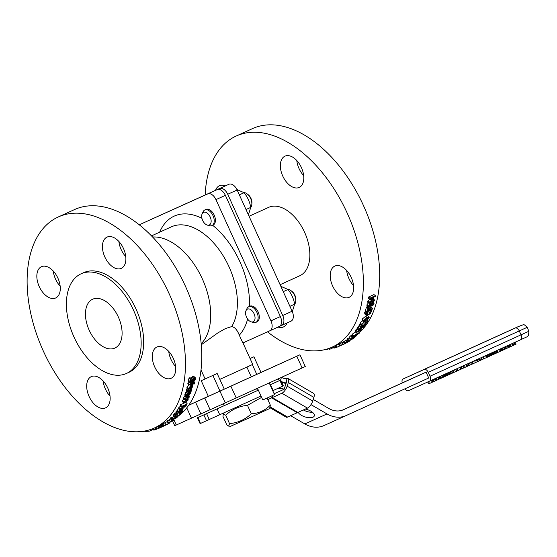 <?xml version="1.0" encoding="UTF-8"?>
<svg xmlns="http://www.w3.org/2000/svg" width="557" height="557" viewBox="0 0 557 557"><rect width="100%" height="100%" fill="white"/><g stroke="black" fill="none" stroke-linecap="round" stroke-linejoin="round"><path stroke-width="0.84" d="M287.823 289.355A8.585 5.117 65.5 0 1 290.984 290.65A8.585 5.117 65.5 0 1 295.739 301.1A8.585 5.117 65.5 0 1 294.653 304.317M251.151 321.862L253.317 322.489A8.585 5.117 -114.5 0 0 255.83 322.385A8.585 5.117 -114.5 0 0 256.937 312.449A8.585 5.117 -114.5 0 0 248.721 306.747A8.585 5.117 -114.5 0 0 248.714 306.747A8.585 5.117 -114.5 0 0 246.981 308.571L246.034 310.611A6.942 4.136 65.5 0 1 247.44 309.135A6.942 4.136 65.5 0 1 254.646 315.276A6.942 4.136 65.5 0 1 251.151 321.862A6.942 4.136 65.5 0 1 246.542 317.17A6.942 4.136 65.5 0 1 246.034 310.611M248.714 306.747L249.891 306.211A8.585 5.117 65.5 0 1 249.898 306.211A8.585 5.117 65.5 0 1 258.114 311.913A8.585 5.117 65.5 0 1 257.007 321.849L255.83 322.385M295.739 301.1L295.823 299.854A6.942 4.136 -114.5 0 0 291.979 291.402L290.984 290.65M139.306 224.791L144.813 222.285A8.585 5.117 65.5 0 1 144.82 222.285A8.585 5.117 65.5 0 1 144.813 222.285L207.747 193.913A8.585 5.117 -114.5 0 1 215.963 199.629L270.953 320.853A8.585 5.117 -114.5 0 1 269.846 330.774A8.585 5.117 -114.5 0 0 269.846 330.774L242.831 342.973L239.301 335.189C237.261 329.967 234.734 327.098 231.719 326.583L225.501 328.526L217.864 332.898L201.251 344.783M243.924 192.569A8.585 5.117 65.5 0 1 247.085 193.864A8.585 5.117 65.5 0 1 251.841 204.322A8.585 5.117 65.5 0 1 250.747 207.538M207.253 225.084L209.411 225.71A8.585 5.117 -114.5 0 0 211.925 225.599A8.585 5.117 -114.5 0 0 213.032 215.67A8.585 5.117 -114.5 0 0 204.823 209.961A8.585 5.117 -114.5 0 0 204.816 209.968A8.585 5.117 -114.5 0 0 203.082 211.792L202.135 213.832A6.942 4.136 65.5 0 1 203.542 212.356A6.942 4.136 65.5 0 1 210.748 218.497A6.942 4.136 65.5 0 1 207.253 225.084A6.942 4.136 65.5 0 1 202.637 220.391A6.942 4.136 65.5 0 1 202.135 213.832M204.816 209.968L205.993 209.432A8.585 5.117 65.5 0 1 205.999 209.432A8.585 5.117 65.5 0 1 214.208 215.134A8.585 5.117 65.5 0 1 213.101 225.07L211.925 225.599M251.841 204.322L251.924 203.068A6.942 4.136 -114.5 0 0 248.081 194.623L247.085 193.864M151.184 235.534A8.585 5.117 65.5 0 1 151.727 235.778M146.985 221.31A8.585 5.117 65.5 0 1 147.166 221.213A8.585 5.117 65.5 0 1 147.173 221.213L219.514 188.558A8.585 5.117 65.5 0 1 227.729 194.275L282.719 315.499A8.585 5.117 65.5 0 1 281.612 325.427L291.026 321.145A8.585 5.117 -114.5 0 0 291.026 321.145A8.585 5.117 -114.5 0 0 292.133 311.217L237.143 189.993A8.585 5.117 -114.5 0 0 228.927 184.276L156.587 216.931A8.585 5.117 -114.5 0 0 156.58 216.931A8.585 5.117 -114.5 0 0 156.573 216.938M248.408 214.828L250.761 207.378C249.773 201.926 247.552 197.039 244.105 192.701L236.934 189.547M250.761 207.378L246.013 209.543M244.105 192.701L239.357 194.866M292.307 311.614L294.667 304.157C293.671 298.712 291.457 293.817 288.011 289.487L280.846 286.326M294.667 304.157L289.912 306.322M288.011 289.487L283.255 291.645M251.959 416.636L230.584 426.3L228.69 426.112L229.533 423.633C237.909 422.819 245.164 419.539 251.298 413.781C258.754 413.364 265.097 410.481 270.319 405.127L270.02 407.355L268.906 408.915L251.959 416.636M261.616 397.392L247.468 405.343C239.092 406.157 231.837 409.444 225.703 415.195L223.26 414.171L222.967 416.399L226.796 424.838L228.69 426.112M247.468 405.343L251.298 413.781M267.102 398.032L270.319 405.127M225.703 415.195L229.533 423.633M278.068 378.899A6.44 5.173 65.7 0 0 279.551 380.563M267.813 399.606L271.691 397.858L272.408 395.623M272.986 395.359L272.276 397.594L297.835 412.459L307.457 408.114A6.44 2.555 -59.8 0 0 312.721 401.04L313.89 397.378A6.44 2.555 -59.8 0 0 313.633 393.395L288.073 378.53A6.44 2.555 -59.8 0 0 287.154 378.419L286.486 378.544A4.296 1.915 17.8 0 1 283.04 378.133L281.501 377.207M281.417 381.629A4.296 1.915 -162.2 0 0 286.006 382.005L286.583 381.74L284.188 389.225L274.121 393.764M272.276 397.594L281.898 393.249A6.44 2.555 -59.8 0 0 287.161 386.175L288.331 382.52A6.44 2.555 -59.8 0 0 288.073 378.53M297.41 412.215L297.25 412.723L271.691 397.858M269.818 407.647L286.145 417.144A6.44 2.555 -59.8 0 0 287.621 417.068L297.25 412.723M342.207 410.224L409.945 379.414M346.064 415.599L323.993 425.562A27.892 22.391 -114.3 0 1 323.944 425.583A27.892 22.391 -114.3 0 1 304.846 423.94L290.663 415.696M276.606 388.96A15.046 12.08 -114.3 0 1 284.188 389.225M310.987 404.619L327.015 413.935A27.892 22.391 65.7 0 0 346.113 415.578A27.892 22.391 65.7 0 0 346.162 415.557L428.73 378.001L426.077 372.153L343.509 409.708A21.472 17.239 -114.3 0 1 343.474 409.729A21.472 17.239 -114.3 0 1 328.769 408.462L313.236 399.432M305.313 409.082A8.585 3.829 17.8 0 1 314.322 415.87A8.585 3.829 17.8 0 1 301.483 415.355A8.585 3.829 17.8 0 1 298.183 412.298M281.772 382.415A21.472 17.239 -114.3 0 1 285.957 383.696M270.061 384.824L280.7 380.041L270.082 384.873M257.487 390.499L258.316 390.123M197.839 417.611L203.869 414.888L206.522 420.737L200.492 423.459L197.839 417.611L197.45 417.785L257.501 390.534L256.645 388.647M206.522 420.737L209.258 419.498L206.605 413.649L203.869 414.888M206.605 413.649L258.344 390.178M303.37 409.959A8.585 3.829 -162.2 0 0 312.421 412.243M279.906 380.403L282.559 386.252L283.353 385.89L280.7 380.041M282.559 386.252L273.146 390.534L270.493 384.685M272.735 390.722L273.146 390.534M197.45 417.785L200.102 423.633L200.492 423.459M260.996 396.027L209.258 419.498M219.723 414.735L217.07 408.894M426.063 372.139L403.909 382.158M435.282 378.558L436.159 380.487L432.698 382.053M515.232 342.193L516.102 344.122L512.781 345.625M510.525 346.656L504.746 349.288M508.109 345.431L508.987 347.359M507.712 345.612L508.583 347.54L507.692 345.618M512.196 343.572L513.067 345.5L510.985 346.44L510.101 344.491M511.695 343.794L512.572 345.723M507.19 345.848L508.068 347.777M505.645 346.551L506.515 348.473M504.106 347.248L504.976 349.183L501.627 350.708L500.91 351.028L500.026 349.072M505.561 346.586L506.438 348.515L505.554 346.558M503.605 347.477L504.482 349.406M504.419 347.108L505.296 349.037M500.416 351.251L497.944 352.372M502.505 347.979L503.375 349.907L502.901 350.123L503.375 349.907L502.505 347.944M500.339 348.961L501.209 350.889M500.75 348.779L501.627 350.708M501.251 348.55L502.129 350.478M495.772 351.042L496.649 352.971L493.613 354.349L492.924 354.656L492.04 352.706M495.25 351.279L496.127 353.208M494.094 351.808L494.964 353.73M493.495 352.08L494.365 354.001M493.411 352.115L494.289 354.043M492.736 352.421L493.613 354.349M487.772 354.684L488.642 356.612L484.061 358.687M487.138 354.969L488.016 356.898M486.581 355.22L487.459 357.148M492.458 354.872L488.642 356.605M490.049 353.646L490.919 355.575M489.645 353.827L490.522 355.756M483.191 356.765L484.061 358.694L480.211 360.442M489.575 353.862L490.452 355.791M489.081 354.085L489.951 356.014M486.393 355.31L487.264 357.232M478.909 358.708L479.786 360.644L477.85 361.521L476.966 359.564M479.64 358.381L480.517 360.302L479.786 360.637M477.405 359.397L478.275 361.326M478.407 358.938L479.278 360.873M486.143 355.422L487.02 357.35M485.579 355.679L486.456 357.608M477.001 361.904L472.691 363.867L471.821 361.939M471.487 362.085L472.364 364.02L468.903 365.587L468.326 363.526M467.964 363.651L468.855 365.608L467.762 366.102M472.823 363.805L471.8 364.264M472.155 361.785L473.032 363.714M474.571 360.685L475.448 362.614M459.741 367.432L460.618 369.361L458.202 370.461L457.861 370.614L456.984 368.685M457.325 368.532L458.202 370.461M457.993 370.551L456.97 371.011M466.891 364.181L467.769 366.109L460.618 369.354M464.364 365.329L465.241 367.258M451.462 371.199L452.347 373.12L448.322 374.945M449.798 371.958L450.669 373.886M449.109 372.264L449.986 374.193M460.423 367.119L461.3 369.047M461.008 366.854L461.885 368.783M462.749 366.06L463.619 367.996M463.236 365.845L464.106 367.773M447.445 373.023L448.315 374.952L446.63 375.724M446.303 373.545L447.174 375.474M445.983 373.684L446.86 375.62L443.094 377.326M445.489 373.914L446.366 375.843M456.656 368.831L457.527 370.76L456.67 371.157L454.066 372.334L453.495 370.273M453.133 370.398L454.018 372.354L452.402 373.086L451.532 371.164M451.873 371.011L452.744 372.932M444.841 374.207L445.718 376.135M448.851 372.382L449.722 374.311M448.357 372.612L449.227 374.541M438.06 377.291L438.937 379.22L436.152 380.48M436.145 378.161L437.022 380.09M435.853 378.3L436.723 380.229M442.439 375.3L443.309 377.228L440.754 378.391M440.462 378.516L439.341 379.032L438.47 377.103M439.765 378.837L438.888 376.915L439.738 378.851M431.967 382.387L429.196 383.641M402.231 382.924A4.296 2.562 65.5 0 1 403.143 378.948A4.296 2.562 65.5 0 1 403.15 378.948L424.149 369.465A4.296 2.562 65.5 0 1 428.256 372.327L519.256 330.928L521.032 334.841A4.296 2.562 65.5 0 1 520.475 339.805L429.475 381.197L526.915 336.86L528.523 335.481L528.92 331.241L430.032 376.233A4.296 2.562 65.5 0 1 429.475 381.197L408.469 390.68A4.296 2.562 65.5 0 1 404.925 388.828M430.032 376.233L428.256 372.327M369.911 304.505L370.871 304.582L369.409 306.461L368.818 305.884L369.911 304.505M368.804 305.932L369.409 306.461L368.818 305.884M369.472 304.797L370.342 305.549M372.682 303.147L373.469 303.753L372.055 305.375L371.039 305.257L372.682 303.147M373.385 303.105L373.469 303.753L372.744 303.119M372.786 302.381L373.831 302.367L374.019 303.516L373.211 305.097L371.916 306.12L370.739 305.8L369.298 307.185L368.414 307.199L368.274 306.127L370.064 303.746L371.164 304.045L372.786 302.381L372.167 301.859M369.57 302.562L371.164 304.045M368.414 307.199L366.993 305.939L366.861 304.902L368.643 302.555M371.881 310.541L370.398 313.445L368.038 315.06L366.186 315.366L364.689 313.863L365.113 311.642L366.499 312.992L367.926 311.725A118.084 70.405 65.5 0 1 367.912 311.781L366.659 313.716L366.819 314.628L368.309 314.343L370.14 313.104L371.094 311.697L370.913 310.416A118.084 70.405 -114.5 0 0 370.927 310.36L371.798 309.964L371.881 310.541M370.391 310.026L371.171 310.785L370.475 309.991M366.186 315.366L366.499 312.992M371.394 309.574L371.798 309.964M370.523 309.971L370.927 310.36M366.945 312.943L368.776 311.711L369.716 310.333L371.094 311.697M367.523 311.335L367.926 311.725M365.113 311.642L365.907 310.681M365.664 310.792L367.049 312.129M368.254 317.845L368.511 318.312L367.578 319.307L364.257 320.818L364.013 320.359L364.905 319.377L368.254 317.845L368.511 318.312L368.121 317.873M363.958 320.484L364.257 320.818L364.013 320.359M363.401 320.63L366.952 317.755L369.187 317.267L369.117 318.033L365.538 320.881L363.317 321.389L363.401 320.63L362.078 319.147L365.615 316.292L367.857 315.798L369.187 317.267M363.317 321.389L361.994 319.878L362.078 319.147M360.553 326.318L366.046 323.826A118.084 70.405 65.5 0 1 365.657 324.48A550.365 516.228 175.7 0 1 359.725 328.546L364.459 326.395A118.084 70.405 65.5 0 1 364.118 326.917L358.624 329.41A118.084 70.405 -114.5 0 0 359.147 328.616A557.975 522.57 -4 0 0 364.577 324.891L360.233 326.868A118.084 70.405 -114.5 0 0 360.553 326.318L359.286 324.731L360.365 324.237M365.684 323.373L366.046 323.826M360.233 326.868L358.966 325.267A115.94 69.124 -114.5 0 0 359.286 324.731M358.624 329.41L357.385 327.76A115.94 69.124 -114.5 0 0 357.9 326.98L359.147 328.616M357.9 326.98A563.969 527.388 -3 0 0 359.474 325.915M363.923 325.685L364.459 326.395M359.14 329.96L359.641 330.67L357.448 331.666A118.084 70.405 -114.5 0 0 357.775 331.234L360.24 329.633M360.205 329.605L359.913 330.315A118.084 70.405 65.5 0 1 359.641 330.67M360.56 328.533L360.595 329.939A118.084 70.405 65.5 0 1 360.261 330.392L362.308 329.459A118.084 70.405 65.5 0 1 361.911 329.981L356.424 332.473A118.084 70.405 -114.5 0 0 357.169 331.485L359.926 329.187L360.95 329.041L360.574 328.526M356.424 332.473L355.227 330.767A115.94 69.124 -114.5 0 0 355.958 329.8L357.657 328.122M361.389 328.157L362.308 329.459M358.478 333.302L357.497 334.353L354.168 335.864L355.122 334.827L358.423 333.316M352.323 334.116L353.472 335.885L357.357 333.441C359.307 332.557 359.913 332.501 359.188 333.281L355.275 335.69C353.326 336.588 352.727 336.658 353.472 335.885L353.187 336.372L352.045 334.597L352.323 334.116L356.188 331.694M358.311 331.032L359.46 332.787L359.188 333.281M354.28 337.639L354.844 337.382A118.084 70.405 65.5 0 1 353.068 338.802L352.511 339.06A118.084 70.405 -114.5 0 0 353.18 338.545L349.497 340.216A118.084 70.405 65.5 0 1 348.828 340.731L348.32 340.724A118.084 70.405 -114.5 0 0 348.696 340.418L353.646 338.169A118.084 70.405 -114.5 0 0 354.28 337.639L353.918 337.013M347.269 338.865L348.327 340.961L347.269 338.865A115.94 69.124 -114.5 0 0 347.638 338.572L349.371 337.779M353.305 337.57L353.646 338.169M347.638 338.572L348.696 340.418M347.819 342.2L345.173 343.53A118.084 70.405 -114.5 0 0 345.201 343.516L343.133 344.393L345.103 343.404A118.084 70.405 65.5 0 1 345.075 343.425L347.31 342.499M343.258 344.407L342.2 342.458L344.156 341.483L345.103 343.404M343.787 341.747L344.491 341.385M343.411 341.824L344.358 343.746M342.214 344.894L343.787 344.177M338.545 344.212L339.394 346.155L345.667 343.328A118.084 70.405 65.5 0 1 345.145 343.572L344.679 343.78M342.095 344.957L340.807 345.542L341.413 345.263L340.522 343.314L341.949 342.659M340.167 345.827L339.29 343.878L340.522 343.314M333.942 346.308L334.632 348.021L333.956 348.097L336.435 347.359M334.806 345.918L335.537 347.7M329.034 348.383L329.354 349.302A118.084 70.405 -114.5 0 0 329.918 349.197L332.933 347.826A118.084 70.405 -114.5 0 0 333.476 347.714L333.706 347.61M333.1 346.691L333.476 347.714M332.606 346.914L332.933 347.826M329.563 348.195L329.918 349.197M325.135 349.566L326.778 349.566L329.319 348.578M335.537 345.584L336.324 347.457A118.084 70.405 -114.5 0 0 336.867 347.255L339.373 346.113M336.052 345.347L336.867 347.255M350.228 340.745L349.866 340.048L350.221 340.738L347.645 342.207A118.084 70.405 -114.5 0 0 347.672 342.193L349.197 341.246L345.563 342.987L347.505 341.942A118.084 70.405 65.5 0 1 347.477 341.956L349.747 341.107M345.723 343.077L344.588 341.079L346.51 340.042L347.505 341.942M346.182 340.383L346.865 339.979L347.853 341.887M346.865 339.979L347.561 339.589M345.765 340.383L346.76 342.277M354.168 336.616L356.87 335.363L354.558 337.236A118.084 70.405 -114.5 0 0 354.593 337.208L355.937 336.198L355.38 336.122L350.186 339.164A118.084 70.405 -114.5 0 0 352.08 337.389L352.727 337.096A118.084 70.405 65.5 0 1 351.286 338.461L352.748 337.8L354.168 336.616L353.946 336.254M356.661 335.022L356.564 335.913M351.655 335.975L352.463 335.244M352.477 337.34L352.748 337.8M350.186 339.164L349.107 337.333A115.94 69.124 -114.5 0 0 350.959 335.593L351.606 335.3L352.727 337.096M350.959 335.593L352.08 337.389M355.004 336.303L355.269 336.734M354.308 336.72L354.593 337.208M354.273 336.748L354.558 337.236M367.369 320.477L368.003 320.191A118.084 70.405 65.5 0 1 366.492 323.039L365.712 323.394L363.519 322.872L362.189 324.083L362.071 324.961A118.084 70.405 65.5 0 1 362.05 324.989L361.27 325.351L361.577 324.327L363.805 322.245L364.786 321.995L366.172 322.761A118.084 70.405 -114.5 0 0 367.369 320.477L367.042 320.094M367.606 319.725L368.003 320.191M364.891 321.194L366.172 322.761M364.619 321.264L365.399 322.19M364.264 321.382L364.786 321.995M361.27 325.351L359.989 323.77L360.288 322.768L362.663 320.644M367.843 308.306L368.49 308.007A118.084 70.405 65.5 0 1 367.766 310.597L369.312 309.894A118.084 70.405 -114.5 0 0 370.008 307.415L370.663 307.116A118.084 70.405 65.5 0 1 369.959 309.595L372.605 308.397A118.084 70.405 65.5 0 1 372.382 309.121L366.896 311.621A118.084 70.405 -114.5 0 0 367.843 308.306L366.436 307.039L367.084 306.74L368.49 308.007M366.896 311.621L365.503 310.291A115.94 69.124 -114.5 0 0 366.436 307.039M370.593 307.367L371.213 307.081L372.605 308.397M370.099 306.615L370.663 307.116M369.583 307.032L370.008 307.415M368.17 307.722A115.94 69.124 -114.5 0 0 368.337 307.13M368.254 308.891L369.312 309.894M369.918 298.162L375.411 295.663A118.084 70.405 65.5 0 1 375.286 296.47L370.558 298.622A691.975 208.123 26.2 0 0 373.51 298.733A118.084 70.405 65.5 0 1 373.427 299.22A702.816 564.304 163.8 0 1 369.918 302.221L374.645 300.07A118.084 70.405 65.5 0 1 374.499 300.801L369.013 303.3A118.084 70.405 -114.5 0 0 369.221 302.228A684.421 549.613 -16.8 0 0 372.556 299.346A723.07 224.053 -154 0 1 369.744 299.283A118.084 70.405 -114.5 0 0 369.918 298.162L368.476 297.076L373.97 294.583L375.411 295.663M369.744 299.283L368.302 298.183A115.94 69.124 -114.5 0 0 368.476 297.076M369.013 303.3L367.585 302.124A115.94 69.124 -114.5 0 0 367.794 301.072L369.221 302.228M367.794 301.072A692.762 554.918 -16.3 0 0 369.876 299.29M373.448 299.095L374.645 300.07M372.334 297.814L373.51 298.733M359.321 332.571A115.94 69.124 -114.5 0 0 358.771 195.946A115.94 69.124 -114.5 0 0 252.627 128.556A115.94 69.124 -114.5 0 0 252.523 128.604L236.203 136.026A115.94 69.124 65.5 0 1 236.314 135.978A115.94 69.124 65.5 0 1 347.171 213.032A115.94 69.124 65.5 0 1 332.216 347.095A115.94 69.124 65.5 0 1 267.499 331.833M205.178 194.999A115.94 69.124 65.5 0 1 236.203 136.026M249.063 216.269L268.648 207.357A37.57 22.398 65.5 0 1 304.602 232.283A37.57 22.398 65.5 0 1 299.763 275.764A37.57 22.398 65.5 0 1 299.729 275.778M215.538 190.327A17.176 10.242 65.5 0 1 219.374 185.773A17.176 10.242 65.5 0 1 225.362 185.892M287.085 322.935A17.176 10.242 65.5 0 1 283.457 326.952A17.176 10.242 65.5 0 1 278.04 327.05M346.649 270.444A17.176 10.242 -114.5 0 0 348.919 278.507A17.176 10.242 -114.5 0 0 353.528 285.567M351.265 277.504A17.176 10.242 65.5 0 1 349.044 297.354A17.176 10.242 65.5 0 1 332.613 285.957A17.176 10.242 65.5 0 1 334.82 266.079A17.176 10.242 65.5 0 1 351.265 277.504M284.975 156.162A17.176 10.242 65.5 0 1 301.4 167.573A17.176 10.242 65.5 0 1 299.186 187.437A17.176 10.242 65.5 0 1 282.754 176.04A17.176 10.242 65.5 0 1 284.961 156.169A17.176 10.242 65.5 0 1 284.975 156.162M296.79 160.527A17.176 10.242 -114.5 0 0 303.669 175.657M281.612 325.427A8.585 5.117 65.5 0 1 281.598 325.427L279.44 326.402M219.827 379.366L224.262 389.141L219.994 391.084L208.325 396.354L201.23 380.709L217.167 373.503L219.827 379.366L252.725 364.41L242.97 342.903M201.161 343.746A60.114 35.843 -114.5 0 0 202.302 278.82A60.114 35.843 -114.5 0 0 152.611 237.01M58.283 216.958A115.94 69.124 -114.5 0 0 43.362 351.112A115.94 69.124 -114.5 0 0 154.289 428.027A115.94 69.124 -114.5 0 0 169.251 293.964A115.94 69.124 -114.5 0 0 58.394 216.91A115.94 69.124 -114.5 0 0 58.283 216.958L74.596 209.536A115.94 69.124 65.5 0 1 74.708 209.488A115.94 69.124 65.5 0 1 182.195 279.496A115.94 69.124 65.5 0 1 178.63 415.801M178.177 416.142A115.94 69.124 65.5 0 1 177.328 416.754M53.284 271.064A17.176 10.242 -114.5 0 0 55.547 279.127A17.176 10.242 -114.5 0 0 60.163 286.187M118.871 241.46A17.176 10.242 -114.5 0 0 125.75 256.589M168.729 351.376A17.176 10.242 -114.5 0 0 175.608 366.499M103.142 380.981A17.176 10.242 -114.5 0 0 110.021 396.104M81.162 273.779A54.746 32.64 -114.5 0 0 81.106 273.8A54.746 32.64 -114.5 0 0 74.06 337.152A54.746 32.64 -114.5 0 0 126.446 373.469A54.746 32.64 -114.5 0 0 133.506 310.165A54.746 32.64 -114.5 0 0 81.162 273.779M114.86 348.076A26.84 16 65.5 0 1 89.204 330.238A26.84 16 65.5 0 1 92.664 299.206A26.84 16 65.5 0 1 118.342 317.01A26.84 16 65.5 0 1 114.888 348.062A26.84 16 65.5 0 1 114.86 348.076M81.106 273.8L83.62 272.658A54.746 32.64 65.5 0 1 83.668 272.638A54.746 32.64 65.5 0 1 136.019 309.024A54.746 32.64 65.5 0 1 128.952 372.327L126.446 373.469M121.245 268.377A17.176 10.242 65.5 0 1 104.827 256.958A17.176 10.242 65.5 0 1 107.041 237.101A17.176 10.242 65.5 0 1 107.055 237.094A17.176 10.242 65.5 0 1 123.48 248.506A17.176 10.242 65.5 0 1 121.266 268.37A17.176 10.242 65.5 0 1 121.245 268.377M154.679 366.861A17.176 10.242 65.5 0 1 156.9 347.011A17.176 10.242 65.5 0 1 173.345 358.436A17.176 10.242 65.5 0 1 171.124 378.28A17.176 10.242 65.5 0 1 154.679 366.861M91.327 376.609A17.176 10.242 65.5 0 1 107.752 388.027A17.176 10.242 65.5 0 1 105.531 407.884A17.176 10.242 65.5 0 1 105.517 407.891A17.176 10.242 65.5 0 1 89.092 396.48A17.176 10.242 65.5 0 1 91.313 376.616A17.176 10.242 65.5 0 1 91.327 376.609M39.227 286.549A17.176 10.242 65.5 0 1 41.448 266.706A17.176 10.242 65.5 0 1 57.893 278.124A17.176 10.242 65.5 0 1 55.672 297.974A17.176 10.242 65.5 0 1 39.227 286.549M144.82 222.285L217.16 189.631A8.585 5.117 65.5 0 1 225.376 195.347L280.366 316.571A8.585 5.117 65.5 0 1 279.259 326.493A8.585 5.117 65.5 0 1 279.245 326.499L269.853 330.774M188.656 405.287L214.201 393.729L204.788 398.011L210.107 409.743L236.217 397.942L305.271 366.52L299.945 354.788L261.017 372.389M210.093 409.715L191.441 418.175L186.748 407.828M172.524 420.855L174.724 425.708L191.441 418.175M204.788 398.011L299.945 354.788M278.953 364.306L289.884 359.356L278.953 364.306M223.482 389.538L234.406 384.588L223.482 389.538M188.705 405.218L193.161 403.205L188.684 405.245M201.23 380.709L217.167 373.503M253.929 356.779L250.058 358.52L253.929 356.779L261.024 372.417L256.756 374.36L252.328 364.598M219.994 391.084L212.899 375.446M261.003 372.375L264.582 370.781M264.568 370.753L261.003 372.368M208.304 396.306L188.732 405.183M224.262 389.141L256.756 374.36M200.854 413.893L195.535 402.161M269.205 382.938L274.517 394.655L262.786 399.975L257.48 388.271M161.711 426.941A118.084 70.405 -114.5 0 0 162.226 426.669L167.963 424.058A118.084 70.405 65.5 0 1 167.448 424.33L161.711 426.941L160.785 425.005A115.94 69.124 -114.5 0 0 161.286 424.74L162.136 424.35M176.91 414.171A548.185 228.217 51.5 0 0 177.008 414.15L178.149 415.926A118.084 70.405 -114.5 0 0 179.814 414.081L180.454 413.788A118.084 70.405 65.5 0 1 178.4 416.037L177.579 416.413A557.362 232.631 -128 0 1 174.32 417.019L173.164 415.264A115.94 69.124 -114.5 0 0 173.617 414.756A548.185 228.217 51.5 0 0 174.884 414.54M177.008 414.15A115.94 69.124 -114.5 0 0 177.753 413.343M181.088 411.922L181.38 412.347A118.084 70.405 -114.5 0 0 181.401 412.319L181.819 411.867L181.213 411.762A118.084 70.405 65.5 0 1 180.586 412.584L180.008 412.841A118.084 70.405 -114.5 0 0 180.628 412.041L177.077 413.656L175.873 411.957A115.94 69.124 -114.5 0 0 176.242 411.463L177.161 411.045M178.922 412.02L178.936 412.034A118.084 70.405 65.5 0 1 178.915 412.069L178.156 412.41L176.938 410.739L178.665 408.42M182.898 406.276L183.197 406.652A118.084 70.405 -114.5 0 0 183.587 405.962L181.401 406.958A118.084 70.405 -114.5 0 0 181.728 406.352L187.222 403.853A118.084 70.405 65.5 0 1 186.574 405.03L184.123 407.334L183.058 407.153A288.415 274.838 138.4 0 1 179.723 409.799L178.47 408.177A115.94 69.124 -114.5 0 0 178.929 407.439A299.708 284.933 -37.3 0 0 180.67 406.067M181.401 406.958L180.113 405.385A115.94 69.124 -114.5 0 0 180.44 404.793L184.242 403.059M183.65 402.962L183.733 402.105L186.63 399.453L188.141 399.265L188.085 400.128L185.154 402.746L183.65 402.962L182.327 401.451L182.404 400.622L183.88 398.847M186.428 397.663L188.141 399.265M189.652 390.61L190.578 391.487A118.084 70.405 -114.5 0 0 190.591 391.453L190.564 390.199L187.639 391.529L186.24 390.234A115.94 69.124 -114.5 0 0 186.435 389.545L187.403 389.099M188.301 389.907L188.322 388.612L190.96 385.465L192.527 385.36L192.694 386.467L191.928 387.916L190.021 389.197A118.084 70.405 -114.5 0 0 190.745 386.231L188.934 388.333L189.067 389.524A118.084 70.405 65.5 0 1 189.06 389.566L188.301 389.907L186.832 388.118L188.851 384.643M191.065 384.114L192.527 385.36M188.649 381.566L188.363 380.215L189.095 378.057L190.007 377.639L191.455 378.711A118.084 70.405 65.5 0 1 191.448 378.767L190.445 380.974L191.135 381.9L193.168 378.342L194.219 377.493L195.173 377.486L195.472 378.823L194.811 380.772L193.933 381.169A118.084 70.405 -114.5 0 0 193.947 381.113L194.832 379.164L194.17 378.307L191.1 382.673L190.034 382.659L189.805 381.315L190.536 379.129L191.455 378.711M191.093 378.475L192.778 376.421L193.739 376.414L195.173 377.486M193.258 383.529L193.982 384.142A118.084 70.405 -114.5 0 0 193.989 384.107L194.219 383.446L193.356 383.056A118.084 70.405 65.5 0 1 193.098 384.281L192.52 384.539A118.084 70.405 -114.5 0 0 192.771 383.341L189.227 384.957L187.8 383.78A115.94 69.124 -114.5 0 0 187.946 383.049L189.582 382.304M192.659 380.946L194.713 382.165L194.616 383.85L193.982 384.142M189.046 390.889L190.334 392.128A118.084 70.405 -114.5 0 0 190.348 392.086L191.058 391.766L190.849 392.922L188.886 395.198L186.073 396.48L184.701 395.101A115.94 69.124 -114.5 0 0 184.931 394.44L185.878 392.184L186.929 391.404L187.911 391.585M188.489 392.594L188.948 390.798M187.354 397.023L188.315 398.046L188.76 397.301L187.632 396.89L185.669 398.708L185.725 399.578A118.084 70.405 65.5 0 1 185.704 399.62L184.931 399.975L183.58 398.527L183.706 397.566L185.209 395.609M175.58 415.557L174.397 413.83A115.94 69.124 -114.5 0 0 174.884 413.231L175.935 412.758L177.126 414.471A118.084 70.405 65.5 0 1 176.625 415.083L175.58 415.557A118.084 70.405 -114.5 0 0 176.075 414.951L177.126 414.471M172.12 417.632L173.756 416.156M170.428 418.446L171.855 417.047L172.976 418.843A118.084 70.405 65.5 0 1 172.955 418.864L172.092 419.769M169.398 422.276L169.46 422.38A118.084 70.405 -114.5 0 0 169.899 422.046L168.012 422.909L166.968 421.043A115.94 69.124 -114.5 0 0 167.434 420.681L169.321 419.825A115.94 69.124 -114.5 0 0 170.519 418.843M162.331 424.162L163.285 426.084L170.01 422.714L166.94 424.483A118.084 70.405 -114.5 0 0 166.982 424.455L163.974 425.827A118.084 70.405 65.5 0 1 163.939 425.847L163.069 426.244L162.122 424.316L167.399 421.461M154.289 428.027L158.822 425.966L159.699 427.929L158.787 425.98L160.799 425.033M158.808 425.973L159.225 425.778L160.131 427.727L161.941 426.906M145.676 430.86L145.927 431.64L148.085 431.076M147.18 430.505L147.459 431.355M155.041 427.685L155.772 429.454L156.406 429.168M153.147 428.528L153.746 430.067L155.772 429.454M152.973 428.082L153.746 430.081L154.338 429.962L153.676 428.305M161.286 424.74L162.226 426.669M174.32 417.019A118.084 70.405 -114.5 0 0 174.78 416.504L178.149 415.926M173.617 414.756L174.78 416.504M178.957 412.8L179.814 414.081M179.598 412.507L180.454 413.788M181.109 411.902L181.401 412.319M179.737 412.445L180.008 412.841M177.077 413.656A118.084 70.405 -114.5 0 0 177.453 413.148L180.997 411.539A118.084 70.405 -114.5 0 0 181.248 411.198L181.819 410.934A118.084 70.405 65.5 0 1 181.575 411.275L182.473 411.519L181.38 412.347M176.242 411.463L177.453 413.148M182.181 410.279L182.473 411.519M178.156 412.41L178.539 411.519L181.714 408.949L183.156 408.706L182.961 409.416L179.855 411.679A118.084 70.405 -114.5 0 0 181.317 409.52L178.894 411.79M179.34 410.975L179.855 411.679M180.74 410.934A118.084 70.405 -114.5 0 0 181.847 409.277L182.501 409.165L182.411 409.646L180.74 410.934M182.501 409.165L182.411 409.646L182.069 409.193M181.387 409.98L181.686 410.384M179.723 409.799A118.084 70.405 -114.5 0 0 180.19 409.047A298.51 283.805 -38.9 0 0 183.197 406.652M178.929 407.439L180.19 409.047M180.44 404.793L181.728 406.352M185.954 402.321L187.222 403.853M184.43 406.756L183.719 406.895L183.901 406.213A118.084 70.405 -114.5 0 0 184.193 405.691L186.261 404.751A118.084 70.405 65.5 0 1 185.927 405.35L184.43 406.756L183.942 406.137M183.671 406.84L183.901 406.213M184.764 405.433L185.328 406.144M185.453 402.112L184.325 401.834L186.351 400.1L187.486 400.399L185.453 402.112L184.701 401.263M184.283 402.335L184.325 401.834M187.528 399.891L187.486 400.399M189.686 390.596L190.591 391.453M187.639 391.529A118.084 70.405 -114.5 0 0 187.834 390.819L191.956 388.946A118.084 70.405 65.5 0 1 191.761 389.649L191.148 389.935L191.302 391.16L190.578 391.487M186.435 389.545L187.834 390.819M191.385 388.431L191.956 388.946M188.955 388.243L190.021 389.197M192.019 385.973L191.615 387.644L190.731 388.264A118.084 70.405 -114.5 0 0 191.274 385.994L192.033 385.987M191.016 387.108L191.615 387.644M189.095 378.057L190.536 379.129M190.578 381.914L191.135 381.9L190.403 381.322M191.448 378.746L192.534 379.568M191.726 377.263L193.168 378.342M192.889 380.34L193.933 381.169M192.91 380.285L193.947 381.113M194.672 378.3L194.17 378.307M193.265 383.494L193.989 384.107M193.613 382.938L194.219 383.446L193.488 382.993M191.685 383.836L192.52 384.539M189.227 384.957A118.084 70.405 -114.5 0 0 189.373 384.205L192.924 382.596A118.084 70.405 -114.5 0 0 193.021 382.088L193.592 381.83A118.084 70.405 65.5 0 1 193.495 382.332L194.713 382.165M187.946 383.049L189.373 384.205M192.081 381.914L192.924 382.596M192.346 381.552L193.021 382.088M192.618 381.044L193.592 381.83M185.175 393.924L186.553 395.282L187.263 393.521L188.322 392.727L189.296 392.922L189.011 394.579L189.86 393.959L190.334 392.128M185.363 394.245L186.553 395.282M185.878 392.184L187.263 393.521M187.793 391.334L189.296 392.922M189.081 390.868L190.348 392.086M190.71 391.432L191.058 391.766M186.073 396.48A118.084 70.405 -114.5 0 0 186.303 395.811L186.741 395.609M184.931 394.44L186.303 395.811M187.305 395.338L187.187 394.509L188.148 393.416L188.698 393.702L188.461 394.829L187.312 395.345M188.148 393.416L188.698 393.702L188.336 393.346M187.521 393.89L188.461 394.829M183.566 398.137L184.91 399.578L186.087 397.447L187.883 396.208L189.38 396.048L188.656 395.303L189.366 397.037L187.813 398.659A118.084 70.405 -114.5 0 0 187.834 398.624L188.315 398.046M186.692 397.447L187.813 398.659M186.72 397.426L187.834 398.624M188.182 396.681L188.76 397.301L188.767 396.737M184.931 399.975L184.91 399.578M174.884 413.231L176.075 414.951M177.14 416.504L177.119 417.367L175.852 418.3L171.521 420.27L170.254 418.404M173.415 416.378L174.529 418.175L176.297 417.172L177.363 416.859L177.119 417.367M171.521 420.27L172.976 418.843M171.152 417.374L172.266 419.163M172.886 418.913L173.213 419.456L174.529 418.175M172.385 419.344L173.213 419.456M174.076 419.066L174.682 418.279L176.52 417.632L173.965 418.871M175.873 417.618L176.381 417.409M175.532 417.778L175.775 418.182M168.012 422.909A118.084 70.405 -114.5 0 0 168.486 422.54L170.372 421.684A118.084 70.405 -114.5 0 0 171.96 420.361L172.733 420.013A269.198 53.535 58.5 0 0 173.951 420.055A118.084 70.405 65.5 0 1 173.506 420.41L170.491 421.781A118.084 70.405 65.5 0 1 170.052 422.115L169.46 422.38M167.434 420.681L168.486 422.54M169.321 419.825L170.372 421.684M173.631 419.477L173.951 420.055M170.964 421.412A118.084 70.405 -114.5 0 0 172.176 420.417A271.642 55.15 58.6 0 0 173.109 420.438L170.964 421.412M169.767 422.241L170.01 422.714L169.502 423.16M168.806 423.292L169.182 423.167M159.671 427.936L160.131 427.727L159.671 427.936M160.242 425.297L161.154 427.24M162.073 426.843L164.224 425.84A118.084 70.405 -114.5 0 0 164.252 425.827L163.215 426.328M162.909 426.46L163.57 426.098M157.833 426.411L158.703 428.368A118.084 70.405 -114.5 0 0 159.232 428.138L159.664 427.936L158.78 425.987M158.348 426.182L159.232 428.138M161.885 426.913L161.391 427.156M157.547 426.544L158.696 428.347M155.668 427.4L156.433 429.224L158.397 428.479M155.605 427.254L156.433 429.231L156.99 429.057L156.19 427.163M147.835 430.338L148.169 431.32A118.084 70.405 -114.5 0 0 150.411 430.93L150.968 430.672L150.55 429.51M149.972 429.705L150.411 430.93M150.898 430.484L153.454 429.322M141.596 431.529L142.216 431.87L145.161 431.125M239.301 335.189A68.706 40.96 -114.5 0 0 247.621 319.05M151.518 235.876L171.452 226.803A60.114 35.843 65.5 0 1 223.566 256.429A60.114 35.843 65.5 0 1 231.719 326.583M201.926 218.309A68.706 40.96 -114.5 0 0 159.678 232.165M249.445 306.413A68.706 40.96 -114.5 0 0 212.642 225.279M281.452 377.368L280.575 380.097M286.006 382.005L287.154 378.419M307.457 408.114L281.898 393.249M312.721 401.04L287.161 386.175M287.621 417.068L270.208 406.937M313.89 397.378L288.331 382.52M327.015 413.935L304.846 423.94M432.121 379.992L432.998 381.921M433.172 379.519L434.049 381.448M434.418 378.948L435.296 380.877M512.879 343.258L513.756 345.187M514.167 342.673L515.044 344.602M509.3 344.887L510.177 346.816M508.68 345.166L509.558 347.095M505.122 346.788L506 348.717M496.914 350.52L497.784 352.449M499.378 349.399L500.256 351.328M501.794 348.306L502.665 350.235M491.232 353.103L492.109 355.032M490.62 353.389L491.49 355.317M480.99 357.761L481.868 359.69M482.787 356.946L483.657 358.875M476.388 359.857L477.265 361.785M470.623 362.482L471.501 364.41M469.377 363.046L470.247 364.974M465.986 364.591L466.863 366.52M450.578 371.596L451.455 373.524M447.006 373.225L447.877 375.153M454.547 369.792L455.417 371.721M455.793 369.228L456.67 371.157M444.054 374.569L444.925 376.497M442.996 375.049L443.873 376.978M439.543 376.623L440.413 378.544M439.814 376.497L440.684 378.426M440.594 376.142L441.464 378.071M441.645 375.662L442.523 377.59M428.584 381.601L429.461 383.529M431.355 380.34L432.232 382.269M520.475 339.805L523.691 338.308M518.379 326.576L516.047 327.627A4.296 3.446 65.7 0 0 516.047 327.627A4.296 3.446 65.7 0 0 516.033 327.627L518.372 326.576A4.296 3.446 65.7 0 1 518.379 326.576A4.296 3.446 65.7 0 0 518.379 326.576L523.065 324.808C523.496 324.104 524.861 324.947 527.145 327.328L519.256 330.928A4.296 2.562 -114.5 0 0 515.155 328.073L424.149 369.465M518.372 326.576L515.155 328.073M494.143 337.556A4.296 2.562 65.5 0 1 494.15 337.556L516.033 327.627M403.15 378.948L516.047 327.627M371.324 304.728L372.055 305.375M369.347 303.147L370.064 303.746M366.861 304.902L368.274 306.127M368.776 311.711L370.14 313.104M367 312.999L368.309 314.343M364.668 312.63L366.04 313.995M365.03 319.293L365.852 320.226M366.771 318.381L367.578 319.307M365.615 316.292L366.952 317.755M359.516 329.765L359.913 330.315M357.051 328.602L358.269 330.273M355.958 329.8L357.169 331.485M355.38 334.68L355.728 335.223M357.155 333.824L357.497 334.353M356.647 332.376L357.357 333.441M326.646 349.155L326.778 349.566M349.288 340.376L349.594 340.968M351.933 335.711L353.034 337.521M362.503 320.714L363.805 322.245M360.288 322.768L361.577 324.327M292.133 311.217L282.719 315.499M291.019 321.145L281.619 325.42M237.143 189.993L227.729 194.275M228.927 184.276L219.514 188.558M147.166 221.213L156.58 216.931L147.173 221.213M215.963 199.629L225.376 195.347M207.747 193.913L217.16 189.631M270.953 320.853L280.366 316.571M176.27 425.019L173.735 419.428M236.217 397.942L230.897 386.21M225.279 402.899L219.952 391.167M302.117 367.961L296.79 356.229M181.373 408.504L181.714 408.949M177.307 409.861L178.539 411.519M177.029 410.384L178.254 412.048M182.404 400.622L183.733 402.105M185.76 398.506L186.63 399.453M190.055 390.429L190.731 391.063M189.958 384.622L190.96 385.465M186.915 387.38L188.322 388.612M186.832 388.118L188.238 389.371M191.323 385.973L192.137 386.683M188.363 380.215L189.805 381.315M190.842 379.797L192.102 380.772M192.778 376.421L194.219 377.493M193.913 378.454L194.832 379.164M185.244 393.207L186.623 394.558M186.929 391.404L188.322 392.727M189.296 393.395L189.86 393.959M188.858 391.843L190.236 393.193M184.722 396.048L186.087 397.447M183.706 397.566L185.056 398.993M187.514 395.825L187.883 396.208M176.012 416.713L176.297 417.172M170.7 417.778L171.807 419.574M172.447 417.151L173.547 418.961M164.809 422.735L165.798 424.636M162.86 423.828L163.828 425.743M168.137 422.854L168.402 423.348M142.098 431.466L142.216 431.87M224.346 412.653L223.26 414.171M346.113 415.578L323.944 425.583M497.283 352.672L496.398 350.715M452.347 373.12L451.455 371.164M448.329 374.952L447.438 372.995M440.469 378.523L439.577 376.567M428.618 383.905L427.727 381.949M432.817 382.005L431.926 380.048M494.15 337.556L403.143 378.948M528.92 331.241L527.145 327.328M373.831 302.367L372.417 301.177M342.659 344.658L341.74 342.722M344.706 343.766L344.135 344.031M342.813 344.63L342.256 344.887M333.922 348.16L333.135 346.169M345.117 343.307L344.149 341.392M356.919 335.398L356.682 335.008M332.216 347.095L339.916 343.592M299.763 275.764L280.108 284.704M200.993 369.897L205.101 378.948M269.846 330.774L279.259 326.493M223.413 403.741L224.262 405.614M246.869 367.091L251.304 376.866M145.3 431.564L145.112 430.972M183.156 408.706L182.39 407.696M177.418 416.894L177.168 416.497M170.08 422.728L169.822 422.22M159.706 427.922L160.291 427.658M161.753 426.989L162.317 426.732"/></g></svg>
